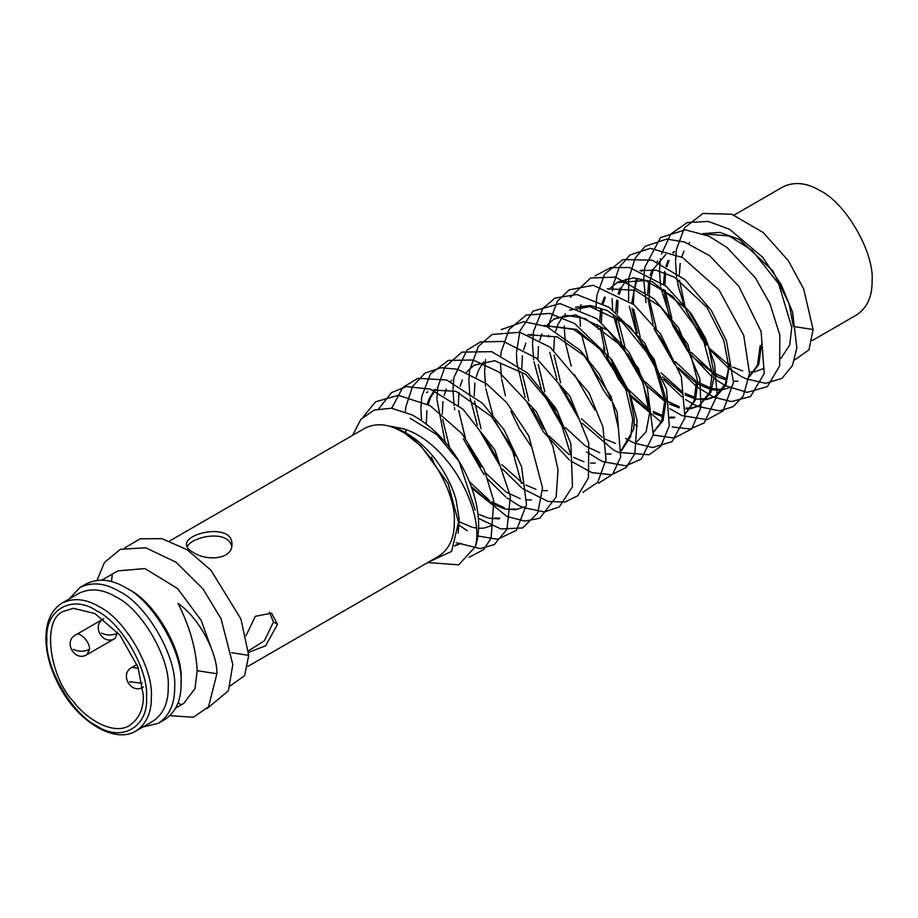 <?xml version="1.0" encoding="UTF-8"?>
<svg xmlns="http://www.w3.org/2000/svg" width="918" height="918" viewBox="0 0 918 918"><rect width="100%" height="100%" fill="white"/><g stroke="black" fill="none" stroke-linecap="round" stroke-linejoin="round"><path stroke-width="1.38" d="M247.929 666.353L438.976 556.044C449.35 548.998 454.456 537.73 454.272 522.239C456.613 493.746 427.88 444.002 402.05 431.77C388.716 423.875 376.403 422.647 365.112 428.121L169.715 540.931M246.024 635.738L255.296 616.322L271.533 613.132L277.5 624.297L265.658 645.767L248.571 652.423M193.136 552.384C188.672 549.802 186.446 547.197 186.446 544.581C185.516 532.371 232.977 522.755 231.944 544.581C232.392 559.693 206.275 561.323 193.136 552.384M273.484 621.979L264.384 640.798L248.457 650.828M124.814 547.839L140.213 538.797L161.958 538.659L187.157 549.733L210.945 570.216L240.918 619.019L248.721 655.372L244.624 675.591L230.269 685.861M216.9 673.743L197.152 670.691C196.05 648.796 189.67 626.363 178.012 603.378C199.493 617.998 217.555 653.673 216.9 673.743L208.535 706.745L193.423 717.256L170.014 715.661M97.067 580.302L104.457 562.459L120.407 549.308L145.744 547.782L176.026 562.218L203.016 588.931L221.077 618.812L232.816 664.552L228.41 690.761L207.032 708.616M181.294 704.622L177.966 703.027M111.457 581.587L112.203 575.15M269.41 612.191L273.484 621.968L277.5 624.297M187.031 546.899C191.782 536.204 229.007 529.055 231.703 546.899M197.152 670.691L194.983 688.592L183.761 703.395L175.717 708.042M101.864 580.107L117.848 570.87L144.998 568.586L177.61 588.576L201.122 620.304L211.347 648.326M69.125 599.006L80.004 587.474L86.43 583.768C98.421 577.961 111.491 579.258 125.64 587.646L128.853 589.505C154.694 601.726 183.416 651.47 181.076 679.963L181.076 683.669C181.271 700.124 175.854 712.093 164.838 719.563L158.412 723.281L142.99 726.941M125.64 587.646C153.065 600.624 183.554 653.432 181.076 683.669M80.004 587.474C91.995 581.679 105.054 582.964 119.214 591.353C146.639 604.331 177.128 657.139 174.649 687.387C174.845 703.831 169.428 715.799 158.412 723.281M62.194 603.011L79.063 593.269C90.354 587.807 102.667 589.023 115.989 596.93C141.831 609.15 170.553 658.894 168.224 687.387C168.407 702.878 163.301 714.147 152.927 721.204L136.048 730.946C146.432 723.889 151.527 712.62 151.344 697.129C153.685 668.637 124.963 618.893 99.121 606.66C85.787 598.765 73.486 597.549 62.194 603.011C51.328 609.701 45.889 621.75 45.9 639.158C46.29 655.165 51.167 671.528 60.508 688.248C79.625 723.143 115.622 743.878 136.048 730.946M143.311 695.27C143.724 708.512 139.18 718.576 129.667 725.438C114.05 735.57 86.923 719.85 73.406 701.513C50.226 677.897 40.794 619.466 63.755 611.285L73.406 608.313L94.921 613.557L120.017 635.21L137.941 667.076L143.311 695.27M428.867 561.885L451.576 551.397L458.518 522.491L448.064 483.442L420.96 445.987L402.554 431.483L390.965 426.296L404.012 428.947C448.845 442.958 484.784 511.005 475.352 546.68L458.759 564.822L427.708 562.562M475.352 546.68C488.525 507.872 460.916 441.42 412.113 414.925L391.584 408.235L374.2 410.002L360.889 419.319L352.627 435.327M458.128 533.174L459.207 519.381L456.338 501.285C453.102 485.633 432.607 439.768 390.965 426.296M780.885 358.433L789.732 344.95L791.775 327.382L778.693 283.88L752.175 250.373L729.156 235.995L703.486 233.815M689.625 242.467L688.695 243.557M683.921 251.222L681.707 257.086M680.215 263.386L679.286 274.941M679.481 280.242L684.966 306.291M686.71 311.053L701.593 338.547L705.793 344.089M709.086 347.979L728.295 364.561M732.92 367.166L742.673 370.941M749.604 372.031L753.885 371.928M754.722 371.824L764.063 368.359M673.755 251.693L672.802 252.84M668.109 260.505L665.963 266.174M664.678 271.349L663.496 284.132M663.668 289.377L669.027 315.528M670.817 320.451L689.728 353.304M693.056 357.24L717.83 376.908L726.643 380.201M733.562 381.28L737.877 381.154M749.249 376.701L757.488 365.226L760.173 345.627M657.781 260.942L656.967 261.917M652.25 269.651L650.162 275.274M648.693 281.585L647.752 293.634M647.959 298.866L653.123 324.134M655.429 330.503L673.996 362.725M678.299 367.774L696.36 383.162M697.841 384.057L710.612 389.461M711.829 389.748L721.846 390.402M641.797 270.144L641.097 270.971M636.3 278.716L631.813 302.951M632.054 308.207L637.333 333.268M639.685 339.671L658.286 371.824M662.589 376.896L681.936 393.179M685.23 394.992L694.765 398.687M695.81 398.951L705.862 399.651M706.791 399.537L714.835 396.783L725.289 384.183L728.272 369.587L728.272 364.044L723.809 340.429L706.952 307.415L674.535 277.19L656.152 270.202L640.053 270.558M625.881 279.267L625.101 280.174M620.316 287.873L618.101 293.76M616.655 300.037L615.783 312.051M616.012 317.341L616.77 323.997L621.027 341.657M623.322 347.991L642.279 380.729M646.57 385.767L664.804 401.396M669.44 404.035L679.033 407.787M685.907 408.877L690.095 408.774M690.887 408.671L698.954 405.951L709.763 392.135L712.242 373.293L702.35 336.103L672.871 296.491L645.515 280.529L617.24 282.56L610.608 287.804M610.057 288.401L609.15 289.457M604.365 297.134L602.139 303.009M600.659 309.309L599.741 320.898M599.936 326.211L604.916 350.642M607.188 356.964L618.147 378.618L626.248 389.978M630.517 394.969L648.762 410.472M653.398 413.1L663.14 416.875M670.06 417.965L674.328 417.862M685.585 413.444L694.088 400.891L696.326 382.485M653.673 431.885L661.557 421.396L664.781 400.696L652.962 360.131L622.106 321.851L590.045 306.601L569.481 310.123M648.751 409.956L643.013 382.68L621.75 346.063L585.351 318.615L567.473 315.448L553.439 319.384L555.011 318.477L575.575 314.943L607.636 330.193L638.503 368.485L650.323 409.049L646.169 431.701L636.851 441.81M621.738 450.313L630.746 436.463L632.72 419.216L625.606 388.383L599.477 348.232L573.612 329.367L544.477 325.661M471.106 486.391L489.719 502.33M491.279 503.282L504.062 508.744M505.152 509.008L515.205 509.731M516.008 509.639L524.075 506.92M435.109 389.45L429.899 397.253M429.417 398.24L427.237 404M478.106 514.103L488.043 517.936M489.271 518.234L499.3 518.899M521.447 483.453L511.418 446.653L491.451 416.52L456.016 391.32L432.722 390.035M459.264 521.814L472.013 527.184M473.229 527.483L476.442 528.045M478.771 528.263L483.258 528.16M484.234 528.034L492.277 525.28M454.662 546.015L460.262 543.754M363.31 416.772L375.6 401.786L398.251 395.314L430.049 405.607L462.121 433.801L484.222 469.557L493.792 501.01L491.119 538.097L483.671 549.595L469.075 557.318M378.79 408.682L391.493 392.629L406.284 386.581L430.198 389.129L463.016 409.233L494.848 449.981L510.385 496.42L507.011 529.193L494.274 544.569L480.24 548.62L456.016 542.595M391.688 408.246L402.761 387.488L417.977 378.308L446.676 380.018L482.375 403.209L504.12 429.888L521.608 466.792L526.507 504.613L516.398 530.363L497.625 539.279L478.048 536.009M467.285 530.73L458.587 524.809M405.997 432.676L405.641 429.762M405.308 411.826L405.779 407.523M405.871 406.823L412.526 386.501L424.977 373.133L440.904 367.762L457.646 369.231L486.655 383.885L506.679 402.669L528.802 435.935L542.549 487.883L537.73 512.944L522.606 527.965L500.861 528.952L478.553 518.395M433.583 462.224L431.391 457.198M421.58 420.593L420.914 408.797M420.926 407.603L421.614 398.297M421.706 397.609L421.878 396.496M421.97 395.91L430.404 374.028L448.328 360.43L473.16 359.994L499.013 372.042L536.422 411.78L552.797 446.102L558.018 469.706L556.159 497.005L539.818 518.211L525.05 521.103L507.241 516.593M507.057 516.513L471.76 488.158M445.104 442.051L436.957 399.663M436.979 398.355L437.656 389.048M437.748 388.371L437.932 387.086M438.012 386.593L444.828 367.154L461.972 352.11L491.704 351.674L527.494 372.972L556.101 408.613L570.835 443.52L572.499 486.701L559.223 506.977L544.42 511.934L522.985 507.505M522.812 507.424L518.67 505.416M517.959 505.026L506.988 497.9M505.726 496.936L486.919 478.347M484.004 474.686L463.406 438.884M454.766 409.738L454.399 407.569M454.089 405.515L452.999 390.402M453.01 389.083L453.676 379.811M453.756 379.226L453.974 377.768M454.054 377.252L466.872 350.217L480.447 341.955L503.397 341.427L536.284 358.043L570.009 396.392L588.759 442.958L588.438 477.83L577.743 495.8L564.857 502.089L548.023 501.412L522.732 488.651M521.516 487.71L502.605 469.144M499.943 465.828L479.15 429.831M477.36 425.275L470.165 398.16M469.878 396.128L468.891 381.096M468.903 379.949L469.614 370.677M469.695 370.103L478.358 346.396L492.14 334.439L519.875 332.27L550.123 347.211L589.115 393.007L602.954 427.042L605.995 459.585L597.79 482.26L582.873 492.358M515.342 455.856L494.882 420.536M492.886 415.441L485.84 388.681M485.565 386.742L484.612 371.905M484.635 370.872L485.347 361.589M485.438 360.912L485.633 359.661M501.194 329.631L523.822 321.644L546.807 326.601L580.371 350.435L599.328 374.188L617.125 412.056L620.671 457.026L612.696 474.227L598.685 483.212M531.074 446.217L519.221 428.27L510.901 411.23M505.416 395.773L501.744 379.421M501.492 377.757L500.448 362.851M500.758 356.046L501.159 352.386M501.251 351.686L509.146 329.321L526.221 315.092L549.871 313.428L574.657 323.572L611.709 359.546L629.461 392.238L637.115 420.364L634.866 453.653L626.248 467.469L611.48 474.767L591.88 472.644L570.755 460.974M569.252 459.826L543.238 431.678L526.921 401.958M525.062 397.299L516.868 362.61L516.501 353.74M516.513 352.432L519.944 330.893L533.083 311.133L560.049 303.594L596.597 318.557L628.83 351.95L647.328 387.844L653.306 434.765L641.257 459.126L625.789 465.839L602.541 461.57M602.369 461.49L586.568 451.966M563.491 428.626L542.951 392.927M541.322 388.819L533.932 361.635M533.633 359.615L532.532 344.468M532.543 343.171L533.496 331.857M533.576 331.352L542.745 308.494L554.988 298.098L576.768 294.494L609.426 307.461L644.723 343.034L666.548 389.289L669.268 425.929L660.742 446.32L649.129 454.789L618.491 452.379M618.307 452.299L614.085 450.268M613.327 449.854L582.196 423.255M579.533 419.928L558.729 383.896M556.974 379.455L549.756 352.282M548.459 337.021L548.448 335.185M548.815 327.921L549.171 324.743M549.251 324.169L549.48 322.666M549.572 322.069L557.375 301.242L569.103 289.893L593.223 285.28L633.971 304.696L660.639 334.163L681.305 376.713L685.012 417.656L672.148 441.581L652.744 447.548L634.522 443.13M634.338 443.05L630.115 441.007M629.22 440.525L625.617 438.448M594.967 410.082L574.45 374.636M571.226 366.156L565.419 342.804M565.132 340.819L564.191 325.97M564.742 317.066L564.926 315.654M565.018 314.989L565.213 313.692M570.285 297.248L590.595 278.039L615.427 277.087L653.823 298.717L678.574 327.841L699.837 378.778L700.962 407.179L691.805 428.821L674.191 438.081L653.352 435.006M637.172 426.25L634.258 424.139M610.608 400.317L603.31 389.898L590.412 365.284M588.392 360.189L581.266 333.475M580.394 326.292L579.992 316.905M580.291 310.273L580.968 304.661M594.979 275.928L610.665 267.631L629.541 267.517L666.101 286.209L691.403 313.887L705.598 338.398L714.56 363.7L717.165 395.279L704.221 422.946L690.141 428.97L672.343 426.996M661.212 422.154L631.997 397.643M626.661 391.068L606.431 356.023M604.537 351.261L603.333 347.945M598.157 329.069L597.366 324.559M596.034 309.55L596.023 307.817M596.034 306.509L596.7 297.214M596.803 296.525L596.975 295.309M597.056 294.793L604.629 274.149L622.886 259.564L652.159 260.196L685.08 279.703L711.278 310.341L726.436 340.773L733.505 382.347L723.086 410.977L707.112 419.664L682.108 415.636M681.936 415.556L669.899 408.739M642.967 382.565L622.932 347.991L613.465 315.689M612.662 309.71L612.054 298.557M612.409 290.868L613.017 285.957M613.098 285.452L619.145 267.425L629.932 254.986L650.346 248.342L682.487 257.522L719.058 289.996L743.752 335.483L749.524 373.557L743.236 396.163L733.012 406.731L719.528 410.828L698.013 406.467M697.841 406.387L693.629 404.356M692.883 403.954L685.7 399.582M681.867 396.84L663.485 379.375M659.101 374.005L638.308 337.962M636.599 333.613L629.335 306.405M628.566 300.496L628.727 278.797M628.807 278.234L635.233 258.084L645.274 246.242L666.789 239.07L684.702 242.077L709.694 255.766L738.898 286.37L761.102 331.524L764.235 373.534L750.545 396.496L731.394 401.602L714.066 397.207M713.871 397.127L697.749 387.476M696.395 386.432L677.473 367.877M674.604 364.297L654.018 328.736M645.997 302.653L643.759 280.036M643.782 278.992L644.493 269.72M644.585 269.066L644.792 267.723M644.906 267.104L660.547 237.567L685.39 229.833L708.857 236.121L727.09 247.55L755.411 277.947L769.961 303.64L779.818 335.139L779.646 365.926L767.379 386.627L747.137 392.342L725.679 385.812M724.784 385.342L713.791 378.239M712.288 377.08L687.754 351.192L672.676 325.557L660.799 287.529M660.547 285.819L659.537 270.959M659.56 269.858L660.26 260.551M660.352 259.851L660.524 258.738M661.43 254.114L670.737 234.056L687.387 222.489L708.363 221.445L729.58 229.282L762.629 257.212L781.218 284.637L792.601 312.258L796.835 348.071L792.452 365.502L781.952 378.388L765.658 383.311L745.967 378.778M745.783 378.698L741.641 376.667M740.757 376.196L729.833 369.07M728.33 367.911L709.522 349.322M706.194 345.134L685.953 310.112M684.025 305.235L678.459 286.783L676.899 278.59M676.646 276.938L675.556 261.894M675.568 260.586L676.233 251.302M676.325 250.603L676.497 249.421M676.589 248.893L684.449 227.802L702.981 213.446L731.669 214.227L763.133 232.461L788.332 260.678L803.709 289.021L813.119 329.528L808.987 349.792L794.552 360.028M410.174 418.287L436.911 434.673L459.046 461.433L475.237 510.133M461.008 543.307L454.926 545.441M499.817 518.165L494.997 518.073M426.273 423.99L426.904 410.759M428.19 404.528L430.335 398.343M430.794 397.322L435.866 389.312M515.675 509.077L511.005 509.02M504.338 507.723L491.256 501.664M489.638 500.62L469.178 481.491M449.602 447.617L442.625 419.354M442.281 414.11L442.924 401.659M444.151 395.486L446.332 389.083M450.658 381.521L451.794 380.086M531.453 499.931L526.783 499.885M520.173 498.623L506.346 492.174M505.646 491.715L484.693 472.093M480.94 467.136L468.49 445.505M465.288 437.783L458.713 410.472M458.346 405.263L458.943 392.388M460.182 386.226L462.362 379.822M466.688 372.272L467.721 370.964M468.237 370.356L474.698 364.859M473.906 365.307L494.699 360.705L525.681 374.269L557.708 412.125L570.778 454.972M547.335 490.671L542.538 490.602M535.951 489.317L525.83 485.094M522.767 483.316L501.836 464.669M496.856 458.277L484.211 436.406M481.043 428.74L474.526 401.097M474.204 395.945L474.904 383.104M476.178 376.954L478.324 370.711M478.691 369.885L483.66 361.83M527.861 334.691L557.318 336.906L584.123 355.668L611.147 396.737L618.262 427.559M595.231 463.131L590.549 463.074M583.882 461.765L573.67 457.405M569.16 454.639L549.021 435.924M543.8 429.05L532.176 408.877M528.802 400.856L522.158 373.385M521.826 368.141L522.445 355.736M523.685 349.551L525.865 343.171M530.191 335.609L531.338 334.163M543.972 325.465L576.584 329.424L610.229 358.066L629.128 392.663L634.281 418.31L633.776 429.062L620.832 451.048M611.009 454.008L606.35 453.962M599.729 452.7L585.913 446.24M585.191 445.769L565.454 427.616M560.405 421.041L548.057 399.582M544.844 391.825L538.246 364.526M537.879 359.305L538.476 346.476M539.704 340.314L541.895 333.9M546.221 326.349L547.277 325.018M547.794 324.433L554.231 318.948M615.508 443.417L605.421 439.206M602.334 437.416L581.438 418.792M576.458 412.4L563.778 390.46M560.623 382.806L554.105 355.22M553.772 350.068L554.461 337.204M555.723 331.054L557.88 324.765M558.236 323.951L563.204 315.907M575.529 307.14L590.435 305.545L607.165 310.491L630.104 326.831L654.236 359.408L666.135 399.915L663.037 420.559L653.65 432.091M607.383 288.768L635.164 290.283L660.512 306.738L687.892 344.445L697.783 381.647L695.523 399.858L685.562 413.639M674.799 417.197L670.094 417.128M663.427 415.808L653.18 411.425M648.682 408.671L627.82 389.083M623.311 383.093L611.709 362.977M608.324 354.933L601.703 327.416M601.359 322.172L601.979 309.802M603.218 303.617L605.387 297.248M618.525 281.803L633.604 277.833L652.491 281.815L688.913 311.018L708.673 346.797L713.814 372.387L713.814 377.929L710.819 392.525L698.954 405.951M699.642 405.538L691.392 408.005M690.577 408.074L685.93 408.04M679.297 406.766L665.481 400.294M664.735 399.812L644.941 381.555M639.869 374.934L627.625 353.659M625.227 348.014L617.768 318.569M617.401 313.336L617.998 300.553M619.237 294.403L621.429 287.988M621.842 287.059L626.833 279.083M729.856 363.126L725.886 385.411L717.153 395.428M715.615 396.312L707.388 398.756M706.424 398.837L701.662 398.779M695.075 397.517L685 393.317M681.89 391.516L661.017 372.892M656.049 366.5L643.346 344.514M640.202 336.872L633.672 309.343M633.34 304.179L634.005 291.293M634.223 289.927L637.425 278.831M641.751 271.235L642.749 269.972M731.646 387.052L723.407 389.507M722.42 389.588L712.184 388.555M710.934 388.211L697.806 382.163M696.257 381.177L675.258 361.646M671.379 356.563L659.158 335.472M656.347 328.805L649.37 299.853M649.21 297.73L649.818 282.01M650.001 280.851L653.237 269.754M653.639 268.859L665.791 254.538M761.435 344.904L758.784 364.469L749.237 376.896M726.976 378.95L713.837 372.903M712.173 371.847L691.323 352.432M686.825 346.453L675.2 326.315M671.815 318.271L665.16 290.409M664.85 285.2L665.561 272.91M666.881 266.679L669.004 260.597M673.33 253.047L674.523 251.555M703.004 233.631L719.976 232.392L739.449 239.495L772.807 270.925L789.159 303.778L793.359 326.464L813.119 329.528M812.315 340.509L856.804 314.817C867.177 307.771 872.284 296.503 872.1 281.011C874.429 252.519 845.707 202.763 819.877 190.542C806.543 182.636 794.231 181.42 782.939 186.882L734.136 215.064M248.721 655.372L231.646 652.732M146.524 697.129C148.75 669.956 121.36 622.496 96.711 610.837C72.063 594.038 44.661 609.862 46.887 639.605C44.661 666.778 72.063 714.227 96.711 725.886C121.36 742.696 148.75 726.872 146.524 697.129M89.482 649.347L87.13 654.545C74.84 662.555 62.711 641.452 75.758 634.866C79.132 630.781 90.469 642.267 89.482 649.347C84.123 651.849 78.764 651.849 73.406 649.347M136.966 664.483L132.008 667.34L138.388 668.338M117.573 632.284L115.243 638.308C102.954 646.318 90.825 625.215 103.883 618.629M142.244 683.187L129.656 681.822M117.596 633.11C112.248 635.612 106.89 635.612 101.531 633.11M115.243 638.308L87.13 654.545M103.355 618.939L75.758 634.866M143.369 687.02C131.079 695.029 118.95 673.927 132.008 667.34M618.537 281.803L617.229 282.56M427.88 391.871L426.445 392.709"/></g></svg>
